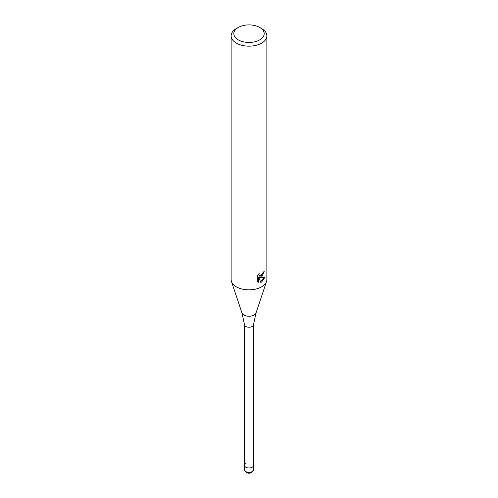 <?xml version="1.0" encoding="UTF-8"?>
<svg xmlns="http://www.w3.org/2000/svg" width="498" height="498" viewBox="0 0 498 498"><rect width="100%" height="100%" fill="white"/><g stroke="black" fill="none" stroke-linecap="round" stroke-linejoin="round"><path stroke-width="0.75" d="M253.463 324.64A4.463 2.577 180 0 1 253.457 324.802A4.463 2.577 180 0 1 252.156 326.464A4.463 2.577 180 0 1 247.419 327.055A4.463 2.577 180 0 1 244.543 324.802A4.463 2.577 180 0 1 244.537 324.64M253.463 469.77L251.789 472.409C248.726 474.096 246.305 473.218 244.537 469.77A4.463 2.577 180 0 0 247.288 472.148A4.463 2.577 180 0 0 252.156 471.587A4.463 2.577 180 0 0 253.463 469.77L253.463 465.393A4.463 2.577 180 0 1 252.156 467.211A4.463 2.577 180 0 1 247.288 467.771A4.463 2.577 180 0 1 244.537 465.393A4.463 2.577 180 0 1 245.844 463.57M259.738 27.465L261.631 28.56A17.866 10.315 180 0 1 266.866 35.856L266.866 279.54A17.866 10.315 180 0 1 266.542 281.495A17.866 10.315 180 0 1 261.631 286.829A17.866 10.315 180 0 1 243.765 289.4A17.866 10.315 180 0 1 231.458 281.495A17.866 10.315 180 0 1 231.134 279.54L231.134 35.856A17.866 10.315 180 0 1 236.369 28.56L238.262 27.465A15.183 8.765 180 0 1 259.738 27.465A15.183 8.765 180 0 1 259.738 39.865A15.183 8.765 180 0 1 238.262 39.865A15.183 8.765 180 0 1 238.262 27.465L236.369 28.56M257.31 275.755L259.184 273.427L258.935 274.566L259.626 275.929L261.631 275.562L262.925 273.502L263.112 272.306A17.866 10.315 0 0 0 264.195 271.398L261.631 277.106L259.919 277.747L264.812 277.436L261.631 282.067L260.79 282.422L258.941 277.797L258.941 282.466L257.31 281.507L257.304 275.749M266.866 35.856A17.866 10.315 180 0 1 261.631 43.145A17.866 10.315 180 0 1 242.165 45.38A17.866 10.315 180 0 1 231.134 35.856M263.479 272.02L259.284 277.38L259.919 277.747M259.626 275.929L258.294 274.379M257.765 281.905L258.294 282.092L258.294 277.43L258.941 277.797M260.591 281.905L263.971 277.616M258.294 282.092L258.941 282.466M253.463 324.721L253.463 465.393A4.463 2.577 180 0 1 252.156 467.211A4.463 2.577 180 0 1 247.288 467.771A4.463 2.577 180 0 1 244.537 465.393L244.537 324.721M266.542 281.495L256.04 312.906A7.171 4.14 180 0 1 254.067 315.053A7.171 4.14 180 0 1 246.902 316.081A7.171 4.14 180 0 1 241.96 312.906L231.458 281.495M244.543 324.802L241.96 312.906M256.04 312.906L253.457 324.802M244.537 469.77L244.537 465.393"/></g></svg>
